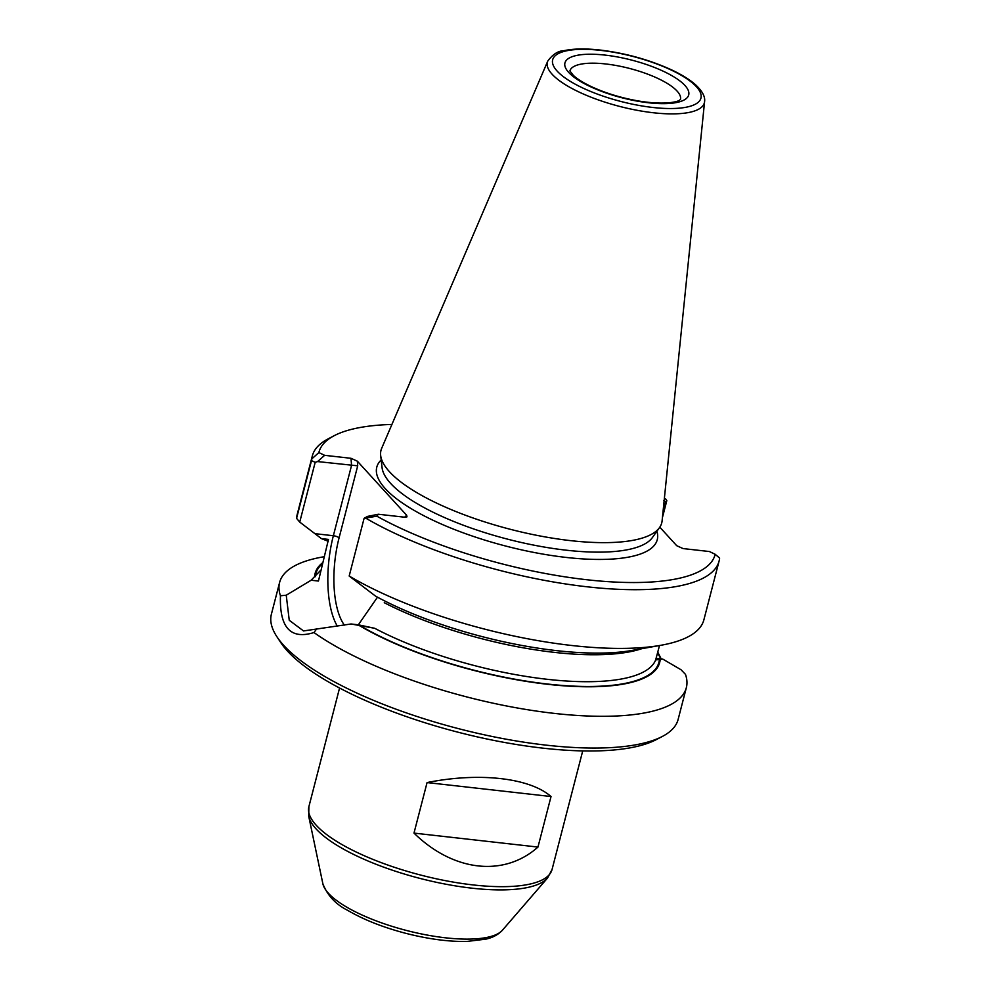 <?xml version="1.0" encoding="UTF-8"?>
<svg xmlns="http://www.w3.org/2000/svg" width="991" height="991" viewBox="0 0 991 991"><rect width="100%" height="100%" fill="white"/><g stroke="black" fill="none" stroke-linecap="round" stroke-linejoin="round"><path stroke-width="1.49" d="M328.294 541.309L321.418 538.621L328.479 539.414L318.445 581.048L311.137 580.231L286.238 595.219L289.248 620.267L303.519 630.945L351.037 623.983L358.346 624.813L377.137 597.709M661.059 645.252L632.097 650.418A177.946 54.158 -165.5 0 1 375.577 596.148L349.179 576.031A210.055 63.932 14.5 0 0 661.059 645.252A210.055 63.932 14.5 0 0 703.895 619.784L719.082 561.079A210.055 63.932 14.5 0 0 719.615 558.082L715.168 554.279L709.395 551.529L683.034 548.568L676.692 545.682L659.808 527.175M660.91 658.891L657.59 652.933M681.052 669.767L685.487 674.388A210.055 63.932 14.5 0 1 686.342 687.667L678.129 719.429A210.055 63.932 14.5 0 1 662.36 736.449A210.055 63.932 14.5 0 1 458.759 728.719A210.055 63.932 14.5 0 1 276.935 636.767A210.055 63.932 14.5 0 1 271.385 614.234L279.598 582.485A210.055 63.932 14.5 0 0 280.453 595.764C279.4 627.576 290.574 639.839 313.974 632.543L316.773 628.728M661.208 658.928L657.789 652.152M328.479 539.414L318.445 581.048M321.418 538.621L299.728 522.084L296.569 518.33L311.496 460.629L315.188 462.326L299.728 522.084M286.226 595.219L280.453 595.764M391.916 424.445A204.58 62.26 14.5 0 0 334.314 435.631A204.58 62.26 14.5 0 0 318.867 452.577L324.639 455.327L351 458.3L357.342 461.174L406.669 515.27L406.991 516.844L404.7 517.215L378.351 514.242L367.55 516.398L364.106 518.318L376.84 516.175A204.58 62.26 14.5 0 0 586.561 579.71A204.58 62.26 14.5 0 0 715.168 554.279M365.914 518.243A210.055 63.932 14.5 0 0 582.547 586.263A210.055 63.932 14.5 0 0 719.082 561.079M427.071 782.568C479.161 772.1 529.677 777.799 551.033 796.529L427.071 782.568L413.99 833.097L537.964 847.07L551.033 796.529M537.964 847.07C503.936 877.332 453.42 871.646 413.99 833.097M358.346 624.813L374.672 628.282L359.138 625.445A177.946 54.158 14.5 0 0 547.887 684.323A177.946 54.158 14.5 0 0 660.179 659.349L655.658 659.944L659.51 645.525M660.179 659.349L662.781 659.102L656.191 658.358M320.427 570.531L311.137 580.231M662.929 512.669L665.741 501.818L663.871 500.579M334.314 435.631L328.12 438.877A210.055 63.932 14.5 0 0 312.338 455.897L297.164 514.602A210.055 63.932 14.5 0 0 296.569 518.33M378.351 514.242L376.84 516.175M324.639 455.327L317.566 461.571L315.188 462.326M344.373 625.123A68.949 27.748 -83.6 0 1 339.071 537.902L357.714 465.82L317.566 461.571M662.446 517.5L666.807 500.641L665.741 501.818M666.807 500.641L665.506 498.733M318.867 452.577L311.806 458.895L311.496 460.617M681.052 669.755L662.781 659.102M359.138 625.445L351.037 623.983M349.179 576.031L364.106 518.318M322.397 562.913A177.946 54.158 14.5 0 0 314.618 576.613M704.576 101.701L662.099 520.857A144.983 44.124 -165.5 0 1 659.51 527.608A144.983 44.124 -165.5 0 1 570.655 540.64A144.983 44.124 -165.5 0 1 380.668 455.501A144.983 44.124 -165.5 0 1 381.671 448.328L547.738 61.132A81.089 24.676 14.5 0 0 619.685 106.421A81.089 24.676 14.5 0 0 704.576 101.701C705.369 96.734 702.309 91.048 695.409 84.631C689.34 79.317 681.015 74.226 670.424 69.345C648.473 59.522 625.073 53.093 600.199 50.058C585.607 48.423 573.554 48.621 564.028 50.665C558.168 50.826 552.73 54.319 547.738 61.132M276.935 636.767L280.787 642.602A204.58 62.26 14.5 0 0 457.867 732.163A204.58 62.26 14.5 0 0 656.153 739.682L662.36 736.449M313.974 632.543A210.055 63.932 14.5 0 0 535.016 710.869A210.055 63.932 14.5 0 0 686.342 687.667M323.995 556.744L322.434 557.016A210.055 63.932 14.5 0 0 279.598 582.485M312.338 455.897A210.055 63.932 14.5 0 0 311.806 458.895M314.903 533.654L333.36 535.735A73.52 29.581 -83.6 0 0 337.374 626.225M600.769 50.38A76.58 23.301 14.5 0 0 579.487 86.403A76.58 23.301 14.5 0 0 700.142 100.004A76.58 23.301 14.5 0 0 600.769 50.38M605.067 55.1A63.932 19.461 14.5 0 0 587.304 85.176A63.932 19.461 14.5 0 0 688.039 96.523A63.932 19.461 14.5 0 0 605.067 55.1M680.47 99.397A57.082 17.367 14.5 0 0 605.761 63.969A57.082 17.367 14.5 0 0 569.936 70.819M308.882 806.674A125.584 38.215 14.5 0 0 420.89 875.115A125.584 38.215 14.5 0 0 552.037 869.565L547.528 878.038A124.717 37.955 14.5 0 1 420.035 878.422A124.717 37.955 14.5 0 1 308.721 816.274L308.882 806.674L339.566 688.027M322.125 563.99A177.178 53.923 14.5 0 0 315.361 576.688M308.721 816.274L322.868 883.749A93.786 28.541 14.5 0 0 406.57 930.487A93.786 28.541 14.5 0 0 502.437 930.202L547.528 878.038M381.188 459.948A144.859 44.087 14.5 0 0 505.98 546.115A144.859 44.087 14.5 0 0 656.909 531.25M351 458.3L351.557 465.398L333.36 535.735A4.571 1.387 14.5 0 1 339.071 537.902M404.625 517.203L406.669 515.27M357.342 461.174L357.714 465.82M374.672 628.282A173.524 52.808 14.5 0 0 547.255 679.306A173.524 52.808 14.5 0 0 655.658 659.944M359.894 625.532A177.178 53.923 14.5 0 0 547.614 684.038A177.178 53.923 14.5 0 0 659.424 659.275M641.759 648.696A173.524 52.808 -165.5 0 1 384.273 602.714M380.668 455.501L382.068 467.641A140.573 42.774 14.5 0 0 507.764 539.203A140.573 42.774 14.5 0 0 652.4 537.556L659.51 527.608M569.899 70.956L573.368 75.39C577.072 78.908 583.005 82.625 591.131 86.527C605.551 93.204 621.518 98.059 639.059 101.07C665.283 105.343 678.624 101.677 679.826 99.93L680.507 99.348M582.72 750.918L552.037 869.565M322.868 883.749C327.451 895.53 335.8 904.436 347.928 910.494C363.623 919.673 382.761 927.254 405.344 933.212C428.013 939.034 448.527 941.784 466.86 941.45L485.949 939.134C492.812 937.597 498.3 934.612 502.437 930.202"/></g></svg>
